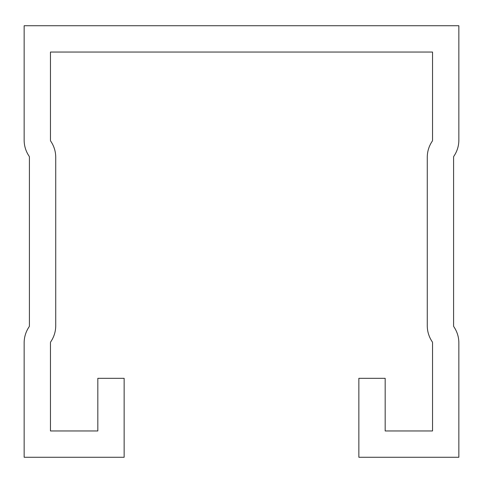 <?xml version="1.0" encoding="UTF-8"?>
<svg xmlns="http://www.w3.org/2000/svg" width="483" height="483" viewBox="0 0 483 483"><rect width="100%" height="100%" fill="white"/><g stroke="black" fill="none" stroke-linecap="round" stroke-linejoin="round"><path stroke-width="0.72" d="M358.857 378.328L358.857 457.268L458.85 457.268L458.85 342.858A28.419 28.419 0 0 0 453.948 326.906A2.107 2.107 0 0 1 453.585 325.723L453.585 157.277A2.107 2.107 0 0 1 453.948 156.094A28.419 28.419 0 0 0 458.85 140.142L458.85 25.732L24.15 25.732L24.15 140.142A28.419 28.419 0 0 0 29.052 156.094A2.107 2.107 0 0 1 29.415 157.277L29.415 325.723A2.107 2.107 0 0 1 29.052 326.906A28.419 28.419 0 0 0 24.15 342.858L24.15 457.268L124.143 457.268L124.143 378.328L97.826 378.328L97.826 430.957L50.461 430.957L50.461 342.858A2.107 2.107 0 0 1 50.824 341.68A28.419 28.419 0 0 0 55.726 325.723L55.726 157.277A28.419 28.419 0 0 0 50.824 141.32A2.107 2.107 0 0 1 50.461 140.142L50.461 52.043L432.539 52.043L432.539 140.142A2.107 2.107 0 0 1 432.176 141.32A28.419 28.419 0 0 0 427.274 157.277L427.274 325.723A28.419 28.419 0 0 0 432.176 341.68A2.107 2.107 0 0 1 432.539 342.858L432.539 430.957L385.174 430.957L385.174 378.328L358.857 378.328"/></g></svg>
